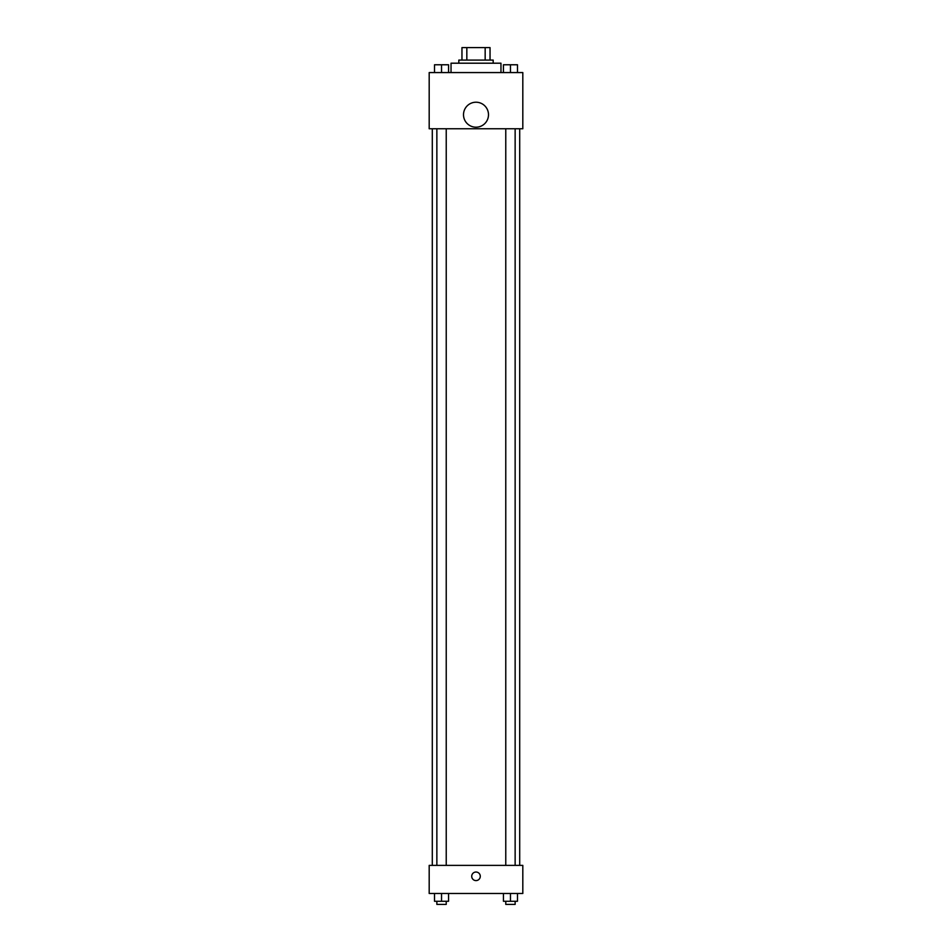 <?xml version="1.0" encoding="UTF-8"?>
<svg xmlns="http://www.w3.org/2000/svg" width="952" height="952" viewBox="0 0 952 952"><rect width="100%" height="100%" fill="white"/><g stroke="black" fill="none" stroke-linecap="round" stroke-linejoin="round"><path stroke-width="1.43" d="M466.837 60.083L466.837 47.6L461.958 47.6L461.958 60.083L461.958 47.6M466.837 47.6L490.042 47.6L490.042 60.083M485.163 60.083L485.163 47.6M458.828 63.201L458.828 60.083L493.172 60.083L493.172 63.201M500.966 72.566L500.966 63.201L451.034 63.201L451.034 72.566M429.185 72.566L522.815 72.566L522.815 128.758L429.185 128.758L429.185 72.566M476 127.199A12.483 12.483 0 0 1 465.183 108.469A12.483 12.483 0 0 1 486.817 108.469A12.483 12.483 0 0 1 476 127.199M429.185 865.38L522.815 865.38L522.815 893.476L429.185 893.476L429.185 865.38M476 880.6A4.296 4.296 0 0 1 472.287 874.162A4.296 4.296 0 0 1 479.713 874.162A4.296 4.296 0 0 1 476 880.6M503.441 893.476L503.441 901.282L517.483 901.282L517.483 893.476L517.483 901.282M510.462 901.282L510.462 893.476M515.139 901.282L515.139 904.4L505.774 904.4L505.774 901.282M434.517 893.476L434.517 901.282L448.559 901.282L448.559 893.476L448.559 901.282M441.538 901.282L441.538 893.476M446.226 901.282L446.226 904.4L436.861 904.4L436.861 901.282M503.441 72.566L503.441 64.772L517.483 64.772L517.483 72.566L517.483 64.772M510.462 72.566L510.462 64.772M515.139 64.772L505.774 64.772M434.517 72.566L434.517 64.772L448.559 64.772L448.559 72.566L448.559 64.772M441.538 72.566L441.538 64.772M446.226 64.772L436.861 64.772M519.697 865.38L519.697 128.758M432.303 865.38L432.303 128.758M505.774 128.758L505.774 865.38M515.139 128.758L515.139 865.38M446.226 865.38L446.226 128.758M436.861 865.38L436.861 128.758"/></g></svg>
